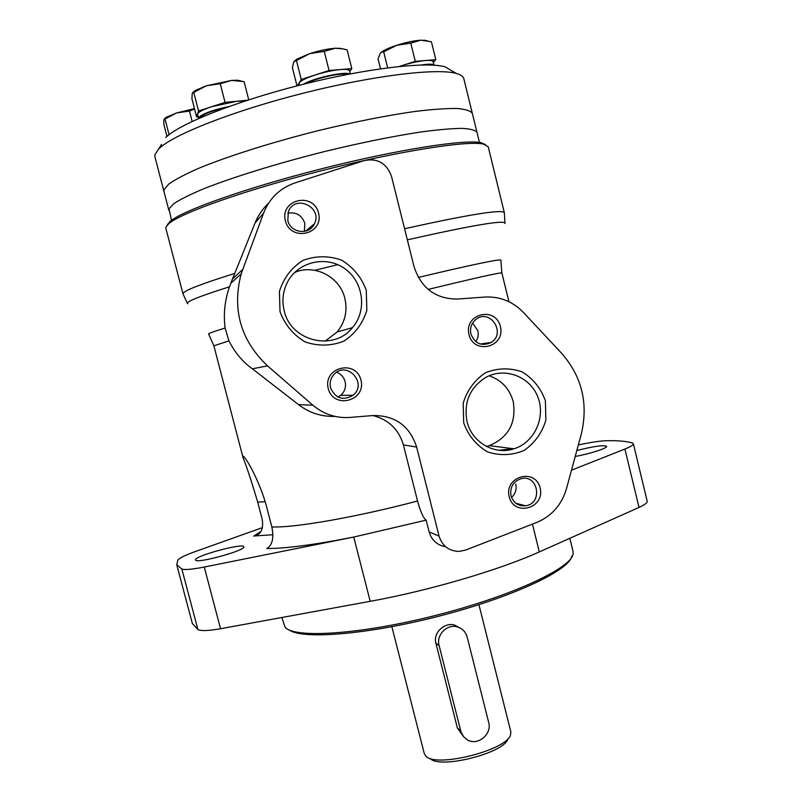 <?xml version="1.0" encoding="UTF-8"?>
<svg xmlns="http://www.w3.org/2000/svg" width="802" height="802" viewBox="0 0 802 802"><rect width="100%" height="100%" fill="white"/><g stroke="black" fill="none" stroke-linecap="round" stroke-linejoin="round"><path stroke-width="1.2" d="M294.655 272.429C314.675 263.688 340.008 276.951 344.85 298.394C347.667 310.905 345.101 322.093 337.151 331.948L325.091 341.181M566.463 488.739L581.29 434.062C588.518 403.526 581.961 376.589 561.621 353.271L523.265 312.309C512.618 301.392 499.806 296.309 484.819 297.051L457.351 299.056C435.586 298.986 421.15 288.189 414.053 266.685L391.486 176.35C386.654 163.207 377.572 157.944 364.258 160.57L294.956 182.936C279.968 188.139 269.512 198.204 263.577 213.111L241.171 273.873C231.898 309.692 240.69 340.369 267.547 365.892L312.86 405.2C323.707 414.283 336.088 418.363 350.003 417.431L373.141 415.536C395.196 415.406 409.692 425.902 416.629 447.045L439.065 536.097C442.293 546.062 449.02 551.164 459.245 551.405L465.631 550.062L536.528 522.543C551.666 516.167 561.651 504.899 566.463 488.739M445.681 546.774C437.2 545.24 431.687 540.297 429.12 531.947L426.143 520.137C423.346 518.122 420.489 511.756 417.551 501.029L403.386 444.899L416.629 447.045M262.465 527.616L195.297 551.555C185.302 555.164 179.488 557.991 177.884 560.067L176.741 564.718L181.853 569.059C184.891 570.042 192.36 569.36 204.259 567.034L353.742 537.059L426.143 520.137M176.741 564.718L192.35 623.495L197.914 629.59C201.081 631.124 208.63 630.833 220.55 628.728L370.203 601.32C428.94 590.723 499.395 569.971 539.315 551.916L639.014 507.435C644.748 504.839 647.475 502.754 647.194 501.18L633.359 443.767L632.317 442.975C626.643 441.24 618.031 440.488 606.482 440.709C600.337 440.889 591.605 442.173 580.267 444.549L578.332 444.96M272.88 534.733L254.685 535.947C261.151 534.312 263.657 528.789 262.204 519.375L257.713 502.132C251.377 480.859 246.475 466.022 243.026 457.601C242.475 455.546 242.986 455.496 244.56 457.451C249.793 463.927 261.793 487.075 267.076 508.618L271.838 526.914C274.063 537.962 272.399 545.17 266.845 548.518C285.733 548.568 314.695 544.748 353.742 537.059L370.203 601.32M187.327 303.226L183.006 293.923L165.864 228.4L165.964 227.056L168.771 223.668C181.011 212.871 246.003 189.793 322.584 170.435C399.145 151.037 467.386 140.41 483.385 144.059L488.238 146.826L504.328 212.62C501.872 209.172 468.619 214.545 404.569 228.73M256.159 221.753L255.507 221.873M183.006 293.923L183.247 293.151C185.693 289.963 202.866 283.387 234.755 273.432L255.016 223.086C258.094 215.467 262.595 208.861 268.52 203.237M334.995 416.398C321.361 416.779 309.201 412.85 298.524 404.629L252.369 368.8C242.896 362.153 235.086 352.84 228.921 340.88L225.111 328.028C223.327 314.214 224.781 300.469 229.472 286.815L232.42 279.046L242.655 269.522M372.93 415.546C388.639 419.636 398.784 429.421 403.386 444.899M167.317 224.801L170.114 221.412C182.295 210.625 246.515 187.748 322.133 168.641C397.732 149.493 465.19 139.047 481.12 142.716L485.491 144.621M258.114 219.477L256.44 219.798M571.495 470.183L624.918 449.04C630.733 446.704 633.54 444.95 633.359 443.767M195.568 560.047C196.269 564.037 246.254 550.282 243.798 546.804C243.808 542.563 193.583 556.217 195.538 559.946L195.568 560.047M575.214 456.458C589.891 453.862 607.756 448.087 606.683 446.323C603.595 444.879 593.64 446.273 576.828 450.523M234.755 273.432L232.42 279.046M280.008 311.677L279.417 291.477C283.537 278.224 291.347 267.878 302.855 260.439C315.667 255.678 328.569 255.567 341.542 260.109C353.291 267.297 361.532 277.382 366.283 290.354L366.835 310.304C362.815 323.386 355.146 333.682 343.827 341.171C331.136 346.083 318.264 346.344 305.201 341.963C293.291 334.875 284.89 324.78 280.008 311.677M285.382 220.811C279.758 199.347 313.351 191.608 318.554 213.031C324.178 234.334 290.745 242.304 285.382 220.811M328.249 388.549C322.715 367.446 355.827 358.965 360.95 380.048C366.484 400.99 333.522 409.682 328.249 388.549M463.696 422.854L463.185 403.256C467.105 390.333 474.523 380.168 485.421 372.76C497.561 367.938 509.771 367.627 522.032 371.827C533.14 378.624 540.919 388.278 545.39 400.789L545.871 420.158C542.032 432.92 534.754 443.035 524.017 450.493C512.007 455.446 499.816 455.907 487.466 451.857C476.218 445.16 468.288 435.496 463.696 422.854M468.98 334.584C463.706 313.843 495.506 305.783 500.388 326.494C505.661 347.086 474.002 355.356 468.98 334.584M509.17 496.719C503.977 476.318 535.335 467.576 540.137 487.967C545.33 508.217 514.112 517.16 509.17 496.719M510.984 495.776C509.791 487.175 513.17 481.471 521.14 478.674C538.292 474.082 543.144 503.656 525.601 505.781C518.272 506.303 513.4 502.974 510.984 495.776M515.756 484.067C516.829 489.35 515.425 493.832 511.536 497.511M470.914 334.023C469.721 328.048 471.416 323.166 475.967 319.366C490.022 308.028 506.513 333.221 491.155 342.474C481.751 346.664 474.995 343.847 470.914 334.023M472.629 323.026L477.822 330.725C478.714 334.695 478.052 338.364 475.827 341.712M467.025 421.531C463.556 402.464 469.751 387.797 485.621 377.521C504.508 366.775 529.922 376.338 537.781 396.85C546.042 417.19 534.523 442.473 514.022 448.789C494.603 455.486 471.746 442.363 467.025 421.531M489.1 375.807C501.551 380.068 509.591 388.689 513.24 401.682C516.488 422.824 508.508 437.481 489.3 445.641L486.413 446.423M330.564 387.837C329.432 382.714 330.604 378.223 334.093 374.364C346.965 360.198 368.018 383.577 353.04 395.276C342.945 401 335.447 398.524 330.564 387.837M336.7 372.238C341.03 373.963 343.827 377.08 345.121 381.592C346.263 387.045 344.79 391.637 340.71 395.356L338.033 397.09M287.818 220.52L288.339 211.698C294.675 193.783 323.156 207.157 314.384 223.838C309.452 235.527 290.454 233.212 287.818 220.52M287.858 213.162C296.189 211.818 301.833 215.177 304.8 223.257L304.369 231.437M284.209 310.785C281.873 301.221 282.785 292.028 286.926 283.216C296.88 262.184 325.281 254.946 344.238 268.279C363.466 281.221 367.466 310.394 352.449 327.647C333.712 351.687 290.815 341.411 284.209 310.785M463.205 736.206L457.371 727.915L435.897 643.174C432.88 632.788 444.529 622.252 454.223 624.938L459.536 627.715M467.185 637.099C465.661 631.806 462.313 628.387 457.15 626.853C446.935 623.755 435.997 635.054 439.105 645.57L460.98 731.875L463.546 736.637L467.015 739.624C477.3 746.502 492.308 734.452 488.649 722.341L467.185 637.099M430.193 758.532C439.757 769.419 504.638 752.998 507.937 738.863M391.867 626.723L424.308 753.69L425.982 756.236C436.228 768.035 507.075 750.111 510.543 734.843L510.824 731.805L478.944 604.678M289.171 629.941C302.374 639.856 369.371 634.462 441.732 615.455C514.132 596.548 569.891 569.901 571.696 556.187M281.873 617.5L284.951 626.943C293.061 638.633 359.326 634.783 435.245 615.515C511.185 596.357 571.395 568.207 573.069 554.032L573.049 551.425L569.831 538.302M161.563 144.4L154.876 154.796L154.906 156.811L168.901 210.395L168.991 208.861L173.793 203.668C180.26 199.417 190.174 194.475 203.548 188.851C232.921 177.162 277.763 163.257 324.84 151.478C360.8 142.766 392.779 136.27 420.789 131.989C437.661 129.734 451.356 128.52 461.882 128.37C470.393 128.801 475.426 130.155 477 132.43L477.01 132.48M258.695 218.806L256.74 219.187M158.986 148.681C173.112 134.686 233.121 110.907 303.046 93.243C372.96 75.518 437.13 67.879 456.308 73.443C460.759 74.676 463.265 76.411 463.817 78.636L472.348 113.433C470.704 110.856 465.581 109.212 456.99 108.481C446.393 108.36 432.619 109.323 415.677 111.358C387.567 115.328 355.507 121.653 319.497 130.325C272.359 142.114 227.557 156.31 198.274 168.48C184.951 174.365 175.097 179.588 168.691 184.129L164.009 189.773L163.959 191.467L164.009 189.773L168.691 184.129C175.097 179.588 184.951 174.365 198.274 168.48C227.557 156.31 272.359 142.114 319.497 130.325C355.507 121.653 387.567 115.328 415.677 111.358C432.619 109.323 446.393 108.36 456.99 108.481C465.581 109.212 470.704 110.856 472.348 113.433L472.358 113.483M171.498 220.329L168.991 208.861L173.793 203.668C180.26 199.417 190.174 194.475 203.548 188.851C232.921 177.162 277.763 163.257 324.84 151.478C360.8 142.766 392.779 136.27 420.789 131.989C437.661 129.734 451.356 128.52 461.882 128.37C470.393 128.801 475.426 130.155 477 132.43L479.446 142.435M399.125 66.486L415.286 61.343L435.817 59.679L431.396 41.714L420.609 40.19L410.784 43.128L396.639 45.293L383.697 51.889L387.657 67.819M435.817 59.679L433.28 62.265M415.286 61.343L410.784 43.128M380.509 68.792L378.043 58.897L380.298 53.233L381.932 52.01L383.697 51.889M329.041 70.496L351.807 68.621L347.096 49.794L340.208 48.381L335.166 48.25L324.229 51.398L309.702 53.634L296.449 60.531L301.241 79.478L329.041 70.496L324.229 51.398M351.807 68.621L349.692 71.438M297.001 85.874L292.389 67.689L293.813 61.834L296.449 60.531M297.362 85.784L301.241 79.478M192.881 92.35L195.427 90.415L206.365 85.784L231.668 80.4L237.633 80.26L241.372 81.062M220.239 83.699L206.365 85.784L193.763 92.42L198.555 110.957L225.041 102.375L220.239 83.699L231.668 80.4L243.678 81.573M399.256 66.476L401.692 65.674C410.674 62.877 418.654 61.152 425.621 60.501C430.253 60.16 432.759 60.541 433.13 61.644L434.002 65.193M165.693 137.563C179.297 123.939 235.587 101.383 300.94 84.872C366.283 68.31 426.594 61.363 445.12 66.857L452.097 70.967M299.276 85.293L299.146 82.897C300.82 80.611 306.133 77.984 315.096 75.007C324.339 72.09 332.81 70.275 340.509 69.553C346.083 69.132 349.101 69.584 349.562 70.907L350.304 73.874M198.124 116.761L196.62 116.922L191.929 98.776L192.249 93.373L193.763 92.42M196.62 116.922L198.555 110.957M192.159 121.443L189.472 111.077L176.651 112.922L165.011 119.017L169.092 134.666M166.976 136.39L163.859 124.42L163.879 119.638L165.011 119.017M248.74 99.809L244.099 81.674M194.575 109.002L189.472 111.077M421.321 64.992C428.659 63.869 432.88 63.939 433.952 65.193M425.742 64.942L430.213 65.012M303.437 84.24C313.482 78.085 345 71.117 349.652 74.005M306.043 83.598C315.657 78.185 342.043 72.35 347.166 74.486M200.65 117.603L200.7 117.393C203.227 114.115 211.818 110.786 226.465 107.418M198.585 118.506L198.585 117.854C201.793 113.954 211.959 110.165 229.061 106.486M198.555 118.395L197.573 113.964C198.525 111.939 203.247 109.513 211.748 106.686L237.011 101.232L244.67 101.132M225.041 102.375L247.477 100.22M294.524 60.932L297.011 59.077L309.702 53.634C318.945 50.676 327.427 48.882 335.166 48.25L343.186 48.842M380.699 52.782L382.734 51.238C385.872 49.283 390.504 47.298 396.639 45.293C405.622 42.456 413.611 40.752 420.609 40.19L427.185 40.651M164.35 118.816L166.435 117.202L176.651 112.922L194.465 108.601M532.448 524.117L539.315 551.916M429.12 531.947L439.065 536.097M265.131 501.711L257.713 502.132M337.772 264.67L314.815 270.304M418.303 277.442C474.413 264.119 501.942 258.414 500.899 260.309L501.872 272.951L508.929 301.712M228.921 340.88L213.873 345.822L208.72 334.233C207.277 333.893 212.741 331.827 225.111 328.028M428.148 289.402C476.167 277.793 500.749 272.299 501.872 272.951M407.346 239.838C473.571 224.961 506.082 219.517 504.879 223.517M187.718 303.768C184.751 302.164 198.665 296.509 229.472 286.815M298.524 404.629L312.86 405.2M204.259 567.034L220.55 628.728M181.853 569.059L197.914 629.59M624.918 449.04L639.014 507.435M252.369 368.8L267.547 365.892M255.016 223.086L263.577 213.111M260.881 531.515L253.693 536.127M512.839 448.639L499.195 450.283M271.838 526.914C293.843 528.027 355.486 517.4 417.551 501.029M435.897 643.174L439.105 645.57M457.371 727.915L460.769 731.113M170.114 221.412L168.771 223.668M481.12 142.716L483.385 144.059M241.171 273.873L230.695 283.387M254.685 535.947L260.6 531.937M213.873 345.822L243.026 457.601M504.959 222.876L504.328 212.62M515.786 503.235L525.601 505.781M480.208 344.018L491.155 342.474M489.3 445.641L514.022 448.789M340.71 395.356L353.04 395.276M305.542 231.176L314.384 223.838M337.151 331.948L352.449 327.647M457.15 626.853L454.223 624.938M472.348 113.433L477 132.43M445.12 66.857L456.308 73.443M237.633 80.26L239.076 80.671M195.427 90.415L193.432 92.29M297.011 59.077L295.547 60.471M339.457 48.17L340.208 48.381M424.047 40.12L424.619 40.27M382.734 51.238L381.932 52.01M166.435 117.202L164.691 118.826"/></g></svg>
